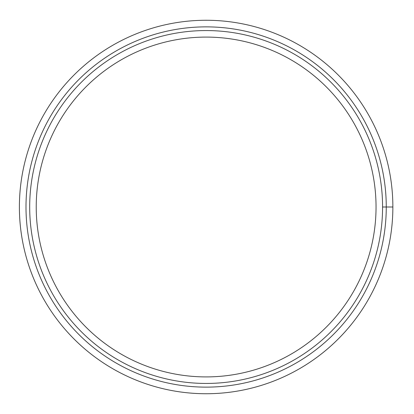 <?xml version="1.0" encoding="UTF-8"?>
<svg xmlns="http://www.w3.org/2000/svg" width="414" height="414" viewBox="0 0 414 414"><rect width="100%" height="100%" fill="white"/><g stroke="black" fill="none" stroke-linecap="round" stroke-linejoin="round"><path stroke-width="0.62" d="M392.865 207A186.735 186.735 0 0 1 112.763 368.719A186.735 186.735 0 0 1 112.763 45.281A186.735 186.735 0 0 1 392.865 207A186.735 186.735 0 0 0 112.763 45.281A186.735 186.735 0 0 0 112.763 368.719A186.735 186.735 0 0 0 392.865 207L382.572 207L392.865 207M386.262 207A180.131 180.131 0 0 0 116.065 51A180.131 180.131 0 0 0 116.065 363A180.131 180.131 0 0 0 386.262 207M36.225 207A169.906 169.906 0 0 0 291.083 354.146A169.906 169.906 0 0 0 291.083 59.854A169.906 169.906 0 0 0 36.225 207A169.906 169.906 0 0 1 291.083 59.854A169.906 169.906 0 0 1 291.083 354.146A169.906 169.906 0 0 1 36.225 207M29.689 207A176.442 176.442 0 0 0 294.354 359.802A176.442 176.442 0 0 0 294.354 54.198A176.442 176.442 0 0 0 29.689 207A176.442 176.442 0 0 1 294.354 54.198A176.442 176.442 0 0 1 294.354 359.802A176.442 176.442 0 0 1 29.689 207"/></g></svg>
